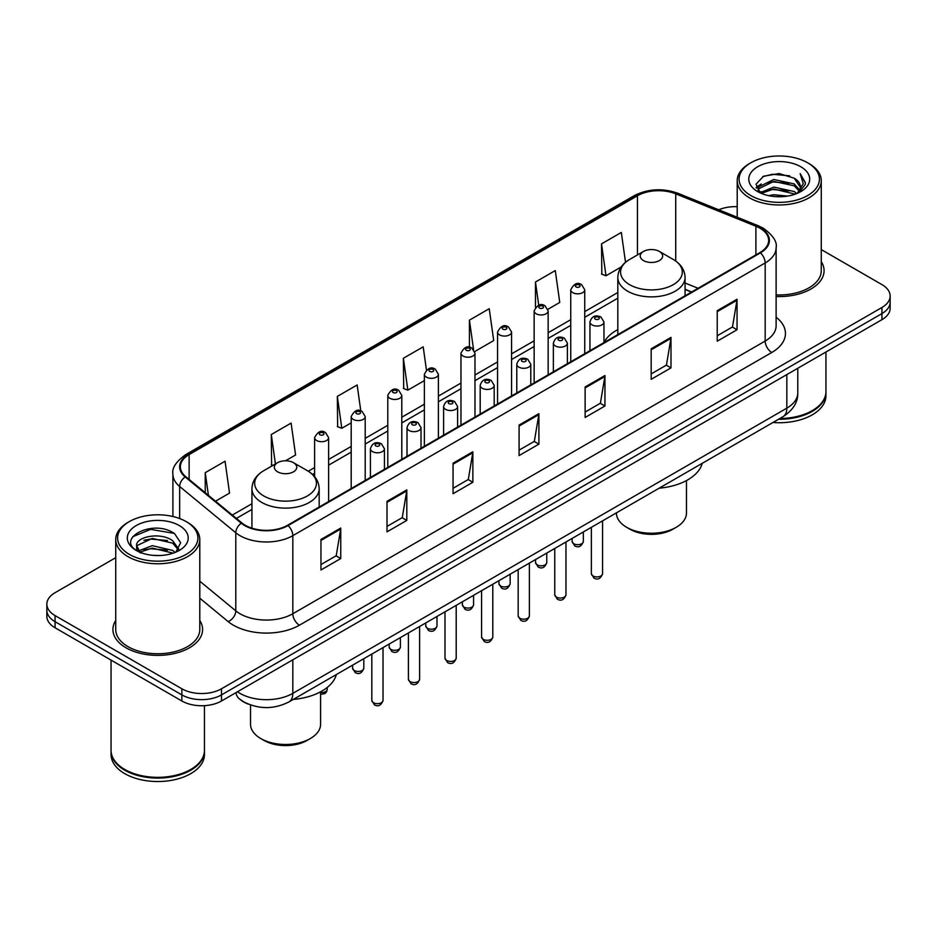 <?xml version="1.0" encoding="UTF-8"?>
<svg xmlns="http://www.w3.org/2000/svg" width="937" height="937" viewBox="0 0 937 937"><rect width="100%" height="100%" fill="white"/><g stroke="black" fill="none" stroke-linecap="round" stroke-linejoin="round"><path stroke-width="1.41" d="M617.823 329.601A49.509 28.578 0 0 0 603.967 342.485M691.459 292.086L685.064 289.498M248.387 704.144A28.016 16.175 180 0 1 240.493 699.787L239.216 698.721A18.681 12.497 129.5 0 1 235.96 692.642M115.731 557.679L55.06 592.699A28.016 16.175 0 0 0 46.85 604.142L46.85 616.347A28.016 16.175 0 0 0 55.06 627.778L181.86 700.993A28.016 16.175 0 0 0 221.495 700.993L881.94 319.681A28.016 16.175 0 0 0 890.15 308.25L890.15 302.147A28.016 16.175 0 0 1 881.94 313.59A28.016 16.175 0 0 0 890.15 302.147L890.15 296.045A28.016 16.175 0 0 0 881.94 284.602L821.269 249.582M46.85 604.142A28.016 16.175 0 0 0 55.06 615.586L181.86 688.789A28.016 16.175 0 0 0 221.495 688.789L221.495 694.891L881.94 313.59L221.495 694.891A28.016 16.175 0 0 1 181.86 694.891A28.016 16.175 0 0 0 221.495 694.891L221.495 700.993M55.06 615.586L55.06 621.688L181.86 694.891L55.06 621.688A28.016 16.175 0 0 1 46.85 610.245A28.016 16.175 0 0 0 55.06 621.688L55.06 627.778M115.731 620.493A44.835 25.885 0 0 0 112.92 629.5A44.835 25.885 0 0 0 126.05 647.807A44.835 25.885 0 0 0 174.914 653.417A44.835 25.885 0 0 0 202.591 629.5A44.835 25.885 0 0 0 199.792 620.493A44.835 25.885 0 0 1 202.591 629.5A44.835 25.885 0 0 1 174.914 653.417A44.835 25.885 0 0 1 126.05 647.807A44.835 25.885 0 0 1 112.92 629.5A44.835 25.885 0 0 1 115.731 620.493M759.895 228.171A29.89 17.253 180 0 1 768.645 240.376A29.89 17.253 180 0 1 759.895 252.58L287.542 525.282A29.89 17.253 180 0 1 241.922 522.987L185.784 476.687A29.89 17.253 180 0 1 180.372 466.79A29.89 17.253 180 0 1 189.122 454.597L637.441 195.763A29.89 17.253 180 0 1 675.729 193.83L755.901 226.239A29.89 17.253 180 0 1 759.895 228.171M760.422 227.867A30.64 17.686 0 0 0 756.335 225.887L676.151 193.467A30.64 17.686 0 0 0 636.914 195.458L188.595 454.293A30.64 17.686 0 0 0 185.163 476.945L241.301 523.233A30.64 17.686 0 0 0 288.069 525.587L760.422 252.885A30.64 17.686 0 0 0 760.422 227.867M320.958 539.478L320.958 569.977L340.763 558.534L340.763 528.035L320.958 539.478M320.958 564.566L336.219 555.758L340.693 529.042A7.473 4.31 -120 0 0 340.763 528.035M336.078 555.828L340.763 558.534M387.004 501.342L387.004 531.841L406.81 520.41L406.81 489.899L387.004 501.342M387.004 526.43L402.266 517.622L406.728 490.918A7.473 4.31 -120 0 0 406.81 489.899M402.125 517.704L406.81 520.41M453.051 463.206L453.051 493.717L472.857 482.274L472.857 451.775L453.051 463.206M453.051 488.306L468.301 479.498L472.775 452.782A7.473 4.31 -120 0 0 472.857 451.775M468.172 479.568L472.857 482.274M717.227 310.686L717.227 341.197L737.044 329.754L737.044 299.243L717.227 310.686M717.227 335.786L732.488 326.966L736.962 300.262A7.473 4.31 -120 0 0 737.044 299.243M732.347 327.048L737.044 329.754M651.18 348.822L651.18 379.321L670.997 367.89L670.997 337.379L651.18 348.822M651.18 373.91L666.441 365.102L670.915 338.398A7.473 4.31 -120 0 0 670.997 337.379M666.312 365.172L670.997 367.89M585.133 386.946L585.133 417.457L604.951 406.014L604.951 375.514L585.133 386.946M585.133 412.046L600.394 403.226L604.869 376.522A7.473 4.31 -120 0 0 604.951 375.514M600.266 403.308L604.951 406.014M519.086 425.082L519.086 455.581L538.904 444.15L538.904 413.639L519.086 425.082M519.086 450.17L534.348 441.362L538.822 414.658A7.473 4.31 -120 0 0 538.904 413.639M534.219 441.444L538.904 444.15M776.117 296.514A44.835 25.885 0 0 0 824.08 270.688A44.835 25.885 0 0 0 821.269 261.681A44.835 25.885 0 0 1 824.08 270.688A44.835 25.885 0 0 1 776.117 296.514M221.495 688.789L881.94 307.488A28.016 16.175 0 0 0 890.15 296.045M737.208 206.69A28.016 16.175 0 0 0 718.761 209.783M285.516 460.781L295.577 454.972L291.102 423.102L271.285 434.534L271.613 464.857M215.498 501.201L229.53 493.096L225.056 461.227L205.238 472.67L205.238 492.745M474.731 351.539L493.705 340.576L489.243 308.706L469.425 320.149L469.425 347.264M547.911 309.292L559.752 302.452L555.278 270.57L535.472 282.014L535.472 307.324M625.518 262.301L621.325 232.446L601.519 243.878L601.835 274.201M360.792 410.921L357.149 384.966L337.332 396.41L337.648 426.722M426.44 369.963L423.196 346.831L403.378 358.274L403.695 388.597M403.378 358.274L407.853 390.143L424.379 380.609M407.853 390.143L403.378 388.48M469.425 320.149L473.536 349.442M535.472 282.014L538.728 305.251M601.519 243.878L605.993 275.759L621.196 266.975M605.993 275.759L601.519 274.084M337.332 396.41L341.806 428.279L351.199 422.856M341.806 428.279L337.332 426.604M272.972 465.361L271.285 464.74M271.285 434.534L275.419 463.956M205.238 472.67L208.424 495.368M750.842 195.564A40.162 23.191 0 0 0 807.647 195.564A40.162 23.191 0 0 0 807.647 162.78L808.959 163.542A42.036 24.268 0 0 1 821.269 180.7A42.036 24.268 0 0 1 795.326 203.118A42.036 24.268 0 0 1 749.518 197.859A42.036 24.268 0 0 1 737.208 180.7A42.036 24.268 0 0 1 749.518 163.542L750.842 162.78A40.162 23.191 0 0 0 750.842 195.564M776.117 294.886A42.036 24.268 0 0 0 821.269 270.688L821.269 180.7M779.807 418.523A46.698 26.962 0 0 0 812.262 410.629A46.698 26.962 0 0 0 825.942 391.561L825.942 352.019M779.619 418.64A46.229 26.693 0 0 0 811.934 410.816A46.229 26.693 0 0 0 812.098 410.722M778.495 419.284A46.698 26.962 0 0 0 825.942 392.322A46.698 26.962 0 0 0 825.942 391.947M772.966 422.482A46.698 26.962 0 0 0 825.942 395.754L825.942 392.322M768.621 195.657L773.775 194.72L787.502 196.091M774.653 196.559L781.388 196.711M760.036 192.741L773.775 187.095L794.178 191.523L796.755 193.561M761.336 193.397L773.775 189.005L795.197 194.146M758.326 191.171L758.853 186.826L773.775 179.471L794.178 183.898L799.624 189.977M758.209 190.621L758.853 188.724L773.775 181.38L794.178 185.807L799.144 190.879M796.872 193.514A21.118 12.193 0 0 0 800.362 186.803A21.118 12.193 0 0 0 794.178 178.182L800.339 187.259M800.772 166.739A30.452 17.58 0 0 0 757.705 166.739A30.452 17.58 0 0 0 757.705 191.605A30.452 17.58 0 0 0 800.772 191.605A30.452 17.58 0 0 0 800.772 166.739M794.178 178.182L779.127 173.556L763.538 176.238L756.018 184.226L760.282 192.94M798.933 192.589L805.211 184.554L805.41 182.668L800.175 173.603L803.232 183.746L797.2 193.373M808.959 163.542L807.647 162.78A40.162 23.191 0 0 0 750.842 162.78M800.175 173.603L805.398 183.031M762.683 176.66L772.475 174.27L789.68 175.84M756.393 188.138L759.403 185.913M766.161 183.102L772.475 181.895L789.048 183.277M766.161 190.726L772.475 189.52L789.048 190.902M756.159 187.412L761.172 184.003M759.649 192.436L761.172 191.628M616.417 512.855L616.417 513.007A35.02 20.227 0 0 0 626.677 527.308L629.98 529.218A30.359 17.522 0 0 0 672.907 529.218L676.209 527.308A35.02 20.227 0 0 0 686.47 513.007L686.47 480.564M629.98 529.218L626.677 527.308A35.02 20.227 0 0 0 676.209 527.308M643.52 260.58A11.209 6.465 0 0 0 659.367 260.58A11.209 6.465 0 0 0 659.367 251.432L673.281 259.467A30.886 17.838 0 0 0 673.281 259.467A30.886 17.838 0 0 1 673.281 284.684A30.886 17.838 0 0 1 629.605 284.684A30.886 17.838 0 0 1 629.605 259.467C621.992 263.988 618.069 269.985 617.823 277.469A33.627 19.408 0 0 0 627.673 291.196A33.627 19.408 0 0 0 664.31 295.401A33.627 19.408 0 0 0 685.064 277.469C684.818 269.985 680.894 263.988 673.293 259.467L659.367 251.432A11.209 6.465 0 0 0 643.52 251.432A11.209 6.465 0 0 0 643.52 260.58M659.144 488.189A51.371 29.656 0 0 0 702.235 463.311M250.53 704.964L250.53 724.254A35.02 20.227 0 0 0 260.791 738.555L264.093 740.464A30.359 17.522 0 0 0 307.02 740.464L310.323 738.555A35.02 20.227 0 0 0 320.583 724.254L320.583 691.811M264.093 740.464L260.791 738.555A35.02 20.227 0 0 0 310.323 738.555M277.633 471.826A11.209 6.465 0 0 0 293.48 471.826A11.209 6.465 0 0 0 293.48 462.679L307.395 470.714A30.886 17.838 0 0 1 307.395 495.931A30.886 17.838 0 0 1 263.719 495.931A30.886 17.838 0 0 1 263.707 470.714C256.106 475.223 252.182 481.231 251.936 488.716A33.627 19.408 0 0 0 261.774 502.443A33.627 19.408 0 0 0 298.423 506.648A33.627 19.408 0 0 0 319.177 488.716C318.931 481.231 315.008 475.223 307.395 470.714L293.48 462.679A11.209 6.465 0 0 0 277.633 462.679A11.209 6.465 0 0 0 277.633 471.826M293.258 699.435A51.371 29.656 0 0 0 336.348 674.558M129.353 554.376A40.162 23.191 0 0 0 186.158 554.376A40.162 23.191 0 0 0 186.158 521.593L187.482 522.354A42.036 24.268 0 0 1 199.792 539.513A42.036 24.268 0 0 1 173.837 561.931A42.036 24.268 0 0 1 128.041 556.672A42.036 24.268 0 0 1 115.731 539.513A42.036 24.268 0 0 1 128.041 522.354L129.353 521.593A40.162 23.191 0 0 0 129.353 554.376M115.731 539.513L115.731 629.5A42.036 24.268 0 0 0 128.041 646.659A42.036 24.268 0 0 0 173.837 651.918A42.036 24.268 0 0 0 199.792 629.5L199.792 539.513M190.609 769.535A46.229 26.693 0 0 1 190.445 769.628A46.229 26.693 0 0 1 125.066 769.628L124.738 769.441A46.698 26.962 0 0 0 190.785 769.441A46.698 26.962 0 0 0 204.453 750.373L204.453 705.655M111.058 750.76A46.698 26.962 0 0 0 111.058 751.134A46.698 26.962 0 0 0 124.738 770.202A46.698 26.962 0 0 0 175.629 776.047A46.698 26.962 0 0 0 204.453 751.134A46.698 26.962 0 0 0 204.453 750.76M111.058 751.134L111.058 754.566A46.698 26.962 0 0 0 124.738 773.634A46.698 26.962 0 0 0 175.629 779.479A46.698 26.962 0 0 0 204.453 754.566L204.453 751.134M152.661 555.313L159.77 555.524M138.688 550.851L152.298 545.662L172.689 550.429L175.16 552.42M139.941 552.151L152.298 548.086L173.134 553.158M136.638 545.732L140.14 552.326M136.685 546.388C134.413 536.983 160.18 531.408 172.689 540.743L178.756 549.129M136.779 546.974L137.364 545.404L152.298 538.4L172.689 543.167L178.276 549.75M175.875 552.116L180.654 542.746L174.61 533.657C153.246 518.29 115.274 538.529 137.2 550.944L138.289 551.612M179.295 525.552A30.452 17.58 0 0 0 136.228 525.552A30.452 17.58 0 0 0 136.228 550.417A30.452 17.58 0 0 0 179.295 550.417A30.452 17.58 0 0 0 179.295 525.552M140.597 552.947C137.411 551.073 136.123 549 136.732 546.74M111.058 660.116L111.058 750.373A46.698 26.962 0 0 0 124.738 769.441L125.066 769.628M187.482 522.354L186.158 521.593A40.162 23.191 0 0 0 129.353 521.593M132.749 536.714L150.634 529.37L174.2 533.376M143.923 540.274L150.634 539.056L167.454 540.497M143.923 549.96L150.634 548.742L167.454 550.183M237.471 691.764A37.363 21.574 0 0 0 239.989 693.368A37.363 21.574 0 0 0 292.824 693.368L786.834 408.145A37.363 21.574 0 0 0 797.785 392.896C798.055 402.172 793.112 410.101 782.969 416.707L288.947 701.918A18.681 10.787 60 0 0 292.824 693.368L292.824 659.812M786.834 374.589L786.834 408.145A18.681 10.787 60 0 1 782.969 416.707M881.94 319.681L881.94 307.488M181.86 700.993L181.86 688.789M776.117 317.233A46.698 26.962 180 0 1 771.783 352.476L299.43 625.19A9.335 5.388 60 0 1 292.824 613.747L765.178 341.045A37.363 21.574 0 0 0 776.117 325.783L776.117 247.696A37.363 21.574 180 0 1 765.178 262.946A9.335 5.388 -120 0 0 760.422 252.885M299.43 625.19A46.698 26.962 180 0 1 233.383 625.19A46.698 26.962 180 0 1 228.148 621.594L199.792 598.204M241.301 523.233A9.335 6.243 129.5 0 0 235.796 532.778L235.796 610.865A37.363 21.574 0 0 0 239.989 613.747A37.363 21.574 0 0 0 292.824 613.747L292.824 535.659A37.363 21.574 180 0 1 235.796 532.778L179.658 486.49A37.363 21.574 180 0 1 172.9 474.122L172.9 516.51M776.117 247.696C777.359 241.863 773.072 235.351 763.245 228.171L758.326 225.782A9.335 4.369 112 0 0 756.335 225.887M758.326 225.782L678.154 193.373C662.682 187.892 647.994 188.688 634.091 195.751A9.335 5.388 60 0 1 636.914 195.458M188.595 454.293A9.335 5.388 -120 0 0 185.772 454.586C176.086 461.554 171.787 468.067 172.9 474.122M185.163 476.945A9.335 6.243 129.5 0 0 179.658 486.49L179.658 518.548M678.154 193.373A9.335 4.369 112 0 0 676.151 193.467M288.069 525.587A9.335 5.388 60 0 1 292.824 535.659L765.178 262.946L765.178 341.045A9.335 5.388 60 0 0 771.783 352.476M199.792 581.186L235.796 610.865A9.335 6.243 -50.5 0 1 228.148 621.594M189.122 454.597L189.122 479.451M755.901 226.239L755.901 254.876M675.729 193.83L675.729 261.025M698.065 288.268L685.064 283.021M637.441 195.763L637.441 254.934M617.823 292.508L584.747 311.599M570.738 319.693L548.157 332.729M534.149 340.81L511.567 353.846M497.559 361.94L474.977 374.976M460.969 383.057L438.387 396.093M424.379 404.187L401.797 417.223M387.789 425.316L365.207 438.352M351.199 446.434L328.618 459.47M314.609 467.563L308.261 471.229M251.936 503.743L232.317 515.069M519.086 426.042L538.822 414.658M585.133 387.918L604.869 376.522M651.18 349.782L670.915 338.398M717.227 311.658L736.962 300.262M453.051 464.178L472.775 452.782M387.004 502.314L406.728 490.918M320.958 540.438L340.693 529.042M602.561 573.678C600.722 578.715 597.853 580.19 593.964 578.106L591.352 573.678A5.599 3.233 0 0 0 592.992 575.962A5.599 3.233 0 0 0 599.106 576.665A5.599 3.233 0 0 0 602.561 573.678L602.561 520.855M592.008 324.87A7.004 4.041 180 0 1 589.947 322.012C591.739 316.261 595.405 314.598 600.945 317.011L603.967 322.012A7.004 4.041 180 0 1 599.633 325.748A7.004 4.041 180 0 1 592.008 324.87M598.614 317.245A2.331 1.347 0 0 0 595.311 317.245A2.331 1.347 0 0 0 595.311 319.154A2.331 1.347 0 0 0 598.614 319.154A2.331 1.347 0 0 0 598.614 317.245M565.971 594.808C564.133 599.844 561.263 601.32 557.374 599.223L554.763 594.808A5.599 3.233 0 0 0 556.402 597.092A5.599 3.233 0 0 0 562.516 597.794A5.599 3.233 0 0 0 565.971 594.808L565.971 541.984M555.418 345.999A7.004 4.041 180 0 1 553.369 343.141C555.149 337.39 558.815 335.727 564.355 338.14L567.377 343.141A7.004 4.041 180 0 1 563.055 346.877A7.004 4.041 180 0 1 555.418 345.999M562.024 338.374A2.331 1.347 0 0 0 558.721 338.374A2.331 1.347 0 0 0 558.721 340.272A2.331 1.347 0 0 0 562.024 340.272A2.331 1.347 0 0 0 562.024 338.374M529.382 615.925C527.543 620.973 524.673 622.437 520.785 620.353L518.173 615.925A5.599 3.233 0 0 0 519.812 618.221A5.599 3.233 0 0 0 525.926 618.912A5.599 3.233 0 0 0 529.382 615.925L529.382 563.114M518.829 367.117A7.004 4.041 180 0 1 516.779 364.259C518.559 358.508 522.225 356.845 527.765 359.258L530.787 364.259A7.004 4.041 180 0 1 526.465 367.995A7.004 4.041 180 0 1 518.829 367.117M525.434 359.492A2.331 1.347 0 0 0 522.132 359.492A2.331 1.347 0 0 0 522.132 361.401A2.331 1.347 0 0 0 525.434 361.401A2.331 1.347 0 0 0 525.434 359.492M492.792 637.055C490.953 642.091 488.083 643.567 484.195 641.482L481.583 637.055A5.599 3.233 0 0 0 483.223 639.339A5.599 3.233 0 0 0 489.337 640.041A5.599 3.233 0 0 0 492.792 637.055L492.792 584.231M482.239 388.246A7.004 4.041 180 0 1 480.189 385.388C481.981 379.637 485.635 377.974 491.175 380.387L494.197 385.388A7.004 4.041 180 0 1 489.875 389.124A7.004 4.041 180 0 1 482.239 388.246M488.845 380.621A2.331 1.347 0 0 0 485.542 380.621A2.331 1.347 0 0 0 485.542 382.53A2.331 1.347 0 0 0 488.845 382.53A2.331 1.347 0 0 0 488.845 380.621M456.202 658.172C454.363 663.22 451.493 664.696 447.605 662.6L444.993 658.172A5.599 3.233 0 0 0 446.644 660.468A5.599 3.233 0 0 0 452.747 661.171A5.599 3.233 0 0 0 456.202 658.172L456.202 605.361M445.649 409.364A7.004 4.041 180 0 1 443.599 406.506C445.391 400.767 449.046 399.092 454.586 401.516L457.607 406.506A7.004 4.041 180 0 1 453.285 410.242A7.004 4.041 180 0 1 445.649 409.364M452.255 401.739A2.331 1.347 0 0 0 448.952 401.739A2.331 1.347 0 0 0 448.952 403.648A2.331 1.347 0 0 0 452.255 403.648A2.331 1.347 0 0 0 452.255 401.739M419.612 679.302C417.773 684.338 414.904 685.814 411.015 683.729L408.403 679.302A5.599 3.233 0 0 0 410.055 681.586A5.599 3.233 0 0 0 416.157 682.288A5.599 3.233 0 0 0 419.612 679.302L419.612 626.478M409.059 430.493A7.004 4.041 180 0 1 407.009 427.635C408.801 421.884 412.467 420.221 417.996 422.634L421.018 427.635A7.004 4.041 180 0 1 416.696 431.371A7.004 4.041 180 0 1 409.059 430.493M415.665 422.868A2.331 1.347 0 0 0 412.362 422.868A2.331 1.347 0 0 0 412.362 424.777A2.331 1.347 0 0 0 415.665 424.777A2.331 1.347 0 0 0 415.665 422.868M383.022 700.431C381.183 705.467 378.314 706.943 374.425 704.847L371.825 700.431A5.599 3.233 0 0 0 373.465 702.715A5.599 3.233 0 0 0 379.567 703.418A5.599 3.233 0 0 0 383.022 700.431L383.022 647.608M372.469 451.622A7.004 4.041 180 0 1 370.42 448.753C372.212 443.014 375.878 441.35 381.406 443.763L384.428 448.753A7.004 4.041 180 0 1 380.106 452.489A7.004 4.041 180 0 1 372.469 451.622M379.075 443.997A2.331 1.347 0 0 0 375.772 443.997A2.331 1.347 0 0 0 375.772 445.895A2.331 1.347 0 0 0 379.075 445.895A2.331 1.347 0 0 0 379.075 443.997M573.772 543.741A5.599 3.233 0 0 0 579.886 544.444A5.599 3.233 0 0 0 583.341 541.457C581.502 546.494 578.633 547.969 574.744 545.884L572.132 541.457A5.599 3.233 0 0 0 573.772 543.741M584.747 353.694L584.747 289.791A7.004 4.041 180 0 1 580.425 293.527A7.004 4.041 180 0 1 572.788 292.649A7.004 4.041 180 0 1 570.738 289.791L570.738 361.787M576.091 286.933A2.331 1.347 0 0 0 579.394 286.933A2.331 1.347 0 0 0 579.394 285.024A2.331 1.347 0 0 0 576.091 285.024A2.331 1.347 0 0 0 576.091 286.933M537.182 564.87A5.599 3.233 0 0 0 543.296 565.573A5.599 3.233 0 0 0 546.751 562.587C544.912 567.623 542.043 569.099 538.154 567.014L535.542 562.587A5.599 3.233 0 0 0 537.182 564.87M548.157 374.823L548.157 310.92A7.004 4.041 180 0 1 543.835 314.656A7.004 4.041 180 0 1 536.198 313.778A7.004 4.041 180 0 1 534.149 310.92L534.149 382.905M539.501 308.05A2.331 1.347 0 0 0 542.804 308.05A2.331 1.347 0 0 0 542.804 306.153A2.331 1.347 0 0 0 539.501 306.153A2.331 1.347 0 0 0 539.501 308.05M500.592 586A5.599 3.233 0 0 0 506.706 586.691A5.599 3.233 0 0 0 510.161 583.704C508.322 588.752 505.453 590.228 501.564 588.131L498.952 583.704A5.599 3.233 0 0 0 500.592 586M511.567 395.941L511.567 332.038A7.004 4.041 180 0 1 507.245 335.774A7.004 4.041 180 0 1 499.608 334.896A7.004 4.041 180 0 1 497.559 332.038L497.559 404.034M502.911 329.18A2.331 1.347 0 0 0 506.214 329.18A2.331 1.347 0 0 0 506.214 327.271A2.331 1.347 0 0 0 502.911 327.271A2.331 1.347 0 0 0 502.911 329.18M464.014 607.117A5.599 3.233 0 0 0 470.116 607.82A5.599 3.233 0 0 0 473.572 604.833C471.733 609.87 468.863 611.346 464.975 609.261L462.363 604.833A5.599 3.233 0 0 0 464.014 607.117M474.977 417.07L474.977 353.167A7.004 4.041 180 0 1 470.655 356.903A7.004 4.041 180 0 1 463.019 356.025A7.004 4.041 180 0 1 460.969 353.167L460.969 425.152M466.321 350.309A2.331 1.347 0 0 0 469.624 350.309A2.331 1.347 0 0 0 469.624 348.4A2.331 1.347 0 0 0 466.321 348.4A2.331 1.347 0 0 0 466.321 350.309M427.424 628.247A5.599 3.233 0 0 0 433.526 628.95A5.599 3.233 0 0 0 436.982 625.951C435.143 630.999 432.273 632.475 428.385 630.378L425.773 625.951A5.599 3.233 0 0 0 427.424 628.247M438.387 438.188L438.387 374.285A7.004 4.041 180 0 1 434.065 378.021A7.004 4.041 180 0 1 426.429 377.154A7.004 4.041 180 0 1 424.379 374.285L424.379 446.281M429.732 371.427A2.331 1.347 0 0 0 433.035 371.427A2.331 1.347 0 0 0 433.035 369.518A2.331 1.347 0 0 0 429.732 369.518A2.331 1.347 0 0 0 429.732 371.427M390.834 649.364A5.599 3.233 0 0 0 396.937 650.067A5.599 3.233 0 0 0 400.404 647.08C398.553 652.117 395.683 653.593 391.795 651.508L389.195 647.08A5.599 3.233 0 0 0 390.834 649.364M401.797 459.317L401.797 395.414A7.004 4.041 180 0 1 397.475 399.15A7.004 4.041 180 0 1 389.839 398.272A7.004 4.041 180 0 1 387.789 395.414L387.789 467.411M393.142 392.556A2.331 1.347 0 0 0 396.445 392.556A2.331 1.347 0 0 0 396.445 390.647A2.331 1.347 0 0 0 393.142 390.647A2.331 1.347 0 0 0 393.142 392.556M354.245 670.494A5.599 3.233 0 0 0 360.347 671.197A5.599 3.233 0 0 0 363.814 668.21C361.963 673.246 359.094 674.722 355.205 672.625L352.605 668.21A5.599 3.233 0 0 0 354.245 670.494M365.207 480.447L365.207 416.543A7.004 4.041 180 0 1 360.886 420.28A7.004 4.041 180 0 1 353.249 419.401A7.004 4.041 180 0 1 351.199 416.543L351.199 488.528M356.552 413.674A2.331 1.347 0 0 0 359.855 413.674A2.331 1.347 0 0 0 359.855 411.776A2.331 1.347 0 0 0 356.552 411.776A2.331 1.347 0 0 0 356.552 413.674M320.583 692.513A5.599 3.233 0 0 0 327.224 689.327L326.533 691.857L324.928 693.556L320.583 694.458M328.618 501.564L328.618 437.661A7.004 4.041 180 0 1 324.296 441.397A7.004 4.041 180 0 1 316.659 440.519A7.004 4.041 180 0 1 314.609 437.661L314.609 476.652M319.962 434.803A2.331 1.347 0 0 0 323.265 434.803A2.331 1.347 0 0 0 323.265 432.894A2.331 1.347 0 0 0 319.962 432.894A2.331 1.347 0 0 0 319.962 434.803M288.947 701.918C273.92 709.473 258.881 709.473 243.854 701.918L239.216 698.721M797.785 392.896L797.785 368.276M634.091 195.751L185.772 454.586M617.823 298.189L584.747 317.292M570.738 325.373L548.157 338.409M534.149 346.503L511.567 359.539M497.559 367.62L474.977 380.656M460.969 388.75L438.387 401.786M424.379 409.867L401.797 422.903M387.789 430.997L365.207 444.033M351.199 452.126L328.618 465.162M314.609 473.244L312.525 474.45M251.936 509.435L236.382 518.419M691.658 291.969L685.064 289.299M758.127 190.949L758.127 189.672M737.208 217.243L737.208 180.7M685.064 295.776L685.064 277.469M617.823 334.603L617.823 277.469M643.52 251.432L629.605 259.467M319.177 507.022L319.177 488.716M251.936 528.187L251.936 488.716M277.633 462.679L263.707 470.714M591.352 573.678L591.352 527.332M589.947 350.684L589.947 322.012M603.967 342.602L603.967 322.012M554.763 594.808L554.763 548.45M553.369 371.813L553.369 343.141M567.377 363.72L567.377 343.141M518.173 615.925L518.173 569.579M516.779 392.943L516.779 364.259M530.787 384.849L530.787 364.259M481.583 637.055L481.583 590.708M480.189 414.06L480.189 385.388M494.197 405.967L494.197 385.388M444.993 658.172L444.993 611.826M443.599 435.19L443.599 406.506M457.607 427.096L457.607 406.506M408.403 679.302L408.403 632.955M407.009 456.307L407.009 427.635M421.018 448.226L421.018 427.635M371.825 700.431L371.825 654.073M370.42 477.437L370.42 448.753M384.428 469.343L384.428 448.753M583.341 541.457L583.341 531.958M584.747 289.791L581.725 284.789C577.66 281.861 573.994 283.524 570.738 289.791M572.132 541.457L572.132 538.424M546.751 562.587L546.751 553.076M548.157 310.92L545.135 305.919C541.071 302.979 537.405 304.654 534.149 310.92M535.542 562.587L535.542 559.553M510.161 583.704L510.161 574.205M511.567 332.038L508.545 327.036C504.481 324.108 500.815 325.771 497.559 332.038M498.952 583.704L498.952 580.671M473.572 604.833L473.572 595.335M474.977 353.167L471.955 348.166C467.891 345.238 464.225 346.901 460.969 353.167M462.363 604.833L462.363 601.8M436.982 625.951L436.982 616.452M438.387 374.285L435.365 369.295C431.301 366.355 427.647 368.018 424.379 374.285M425.773 625.951L425.773 622.929M400.404 647.08L400.404 637.582M401.797 395.414L398.775 390.413C394.711 387.485 391.057 389.148 387.789 395.414M389.195 647.08L389.195 644.047M363.814 668.21L363.814 658.699M365.207 416.543L362.186 411.542C358.121 408.602 354.467 410.277 351.199 416.543M352.605 668.21L352.605 665.176M327.224 689.327L327.224 687.465M328.618 437.661L325.596 432.66C321.543 429.732 317.877 431.395 314.609 437.661"/></g></svg>
